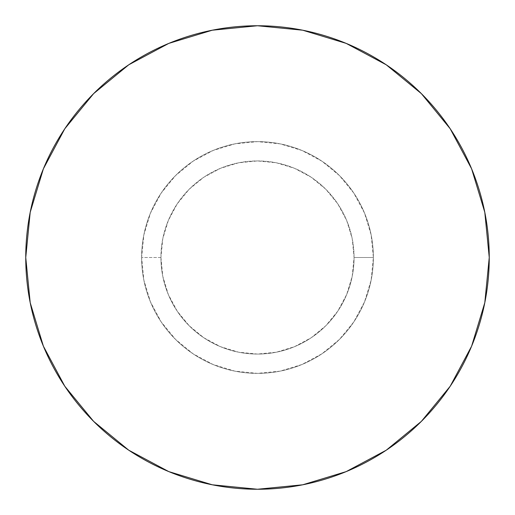<?xml version="1.0" encoding="UTF-8"?>
<svg xmlns="http://www.w3.org/2000/svg" width="515" height="515" viewBox="0 0 515 515"><rect width="100%" height="100%" fill="white"/><g stroke="black" fill="none" stroke-linecap="round" stroke-linejoin="round"><path stroke-width="0.39" stroke-dasharray="2.58 1.93" d="M450.149 128.686L471.611 168.811L484.795 212.289L489.25 257.5A231.75 231.75 0 0 0 257.5 25.75A231.75 231.75 0 0 0 25.75 257.5L30.205 212.289L43.389 168.811L64.806 128.744M141.625 257.5A115.875 115.875 0 0 1 257.5 141.625A115.875 115.875 0 0 1 373.375 257.5A115.875 115.875 0 0 0 257.5 141.625A115.875 115.875 0 0 0 141.625 257.5A115.875 115.875 0 0 1 257.5 141.625A115.875 115.875 0 0 1 373.375 257.5L354.062 257.5A96.562 96.562 0 0 0 257.5 160.938A96.562 96.562 0 0 0 160.938 257.5L141.625 257.5L160.938 257.5A96.562 96.562 0 0 1 257.5 160.938A96.562 96.562 0 0 1 354.062 257.5A96.562 96.562 0 0 0 257.5 160.938A96.562 96.562 0 0 0 160.938 257.5L162.792 238.664L168.289 220.549L177.212 203.85L189.217 189.217L203.85 177.212L220.549 168.289L238.664 162.792L257.5 160.938L276.336 162.792L294.451 168.289L311.15 177.212L325.783 189.217L337.789 203.85L346.711 220.549L352.209 238.664L354.062 257.5L352.209 276.336L346.711 294.451L337.789 311.15L325.783 325.783L311.15 337.789L294.451 346.711L276.336 352.209L257.5 354.062L238.664 352.209L220.549 346.711L203.85 337.789L189.217 325.783L177.212 311.15L168.289 294.451L162.792 276.336L160.938 257.5A96.562 96.562 0 0 0 257.5 354.062A96.562 96.562 0 0 0 354.062 257.5A96.562 96.562 0 0 1 257.5 354.062A96.562 96.562 0 0 1 160.938 257.5A96.562 96.562 0 0 0 257.5 354.062A96.562 96.562 0 0 0 354.062 257.5L373.375 257.5A115.875 115.875 0 0 1 257.5 373.375A115.875 115.875 0 0 1 141.625 257.5A115.875 115.875 0 0 0 257.5 373.375A115.875 115.875 0 0 0 373.375 257.5A115.875 115.875 0 0 1 257.5 373.375A115.875 115.875 0 0 1 141.625 257.5L143.852 280.109L150.444 301.841L161.156 321.875L175.564 339.437L193.125 353.844L213.159 364.556L234.892 371.148L257.5 373.375L280.109 371.148L301.841 364.556L321.875 353.844L339.437 339.437L353.844 321.875L364.556 301.841L371.148 280.109L373.375 257.5L371.148 234.892L364.556 213.159L353.844 193.125L339.437 175.564L321.875 161.156L301.841 150.444L280.109 143.852L257.5 141.625L234.892 143.852L213.159 150.444L193.125 161.156L175.564 175.564L161.156 193.125L150.444 213.159L143.852 234.892L141.625 257.5M128.686 64.851L168.811 43.389L212.289 30.205L257.5 25.75L302.711 30.205L346.189 43.389L386.256 64.806M64.851 386.314L43.389 346.189L30.205 302.711L25.75 257.5A231.75 231.75 0 0 0 257.5 489.25A231.75 231.75 0 0 0 489.25 257.5L484.795 302.711L471.611 346.189L450.194 386.256M421.373 421.373L386.256 450.194L346.189 471.611L302.711 484.795L257.5 489.25L212.289 484.795L168.811 471.611L128.744 450.194"/><path stroke-width="0.77" d="M64.806 128.744L93.627 93.627L64.806 128.744L43.389 168.811L30.205 212.289L25.75 257.5A231.75 231.75 0 0 1 257.5 25.75A231.75 231.75 0 0 1 489.25 257.5A231.75 231.75 0 0 1 257.5 489.25A231.75 231.75 0 0 1 25.75 257.5L30.205 302.711L43.389 346.189L64.806 386.256L93.627 421.373L64.851 386.314M386.256 64.806L421.373 93.627L386.256 64.806L346.189 43.389L302.711 30.205L257.5 25.75L212.289 30.205L168.811 43.389L128.744 64.806L93.627 93.627L128.686 64.851M450.194 386.256L421.373 421.373L450.194 386.256L471.611 346.189L484.795 302.711L489.25 257.5L484.795 212.289L471.611 168.811L450.194 128.744L421.373 93.627L450.149 128.686M128.744 450.194L93.627 421.373L128.744 450.194L168.811 471.611L212.289 484.795L257.5 489.25L302.711 484.795L346.189 471.611L386.256 450.194L421.373 421.373"/></g></svg>
